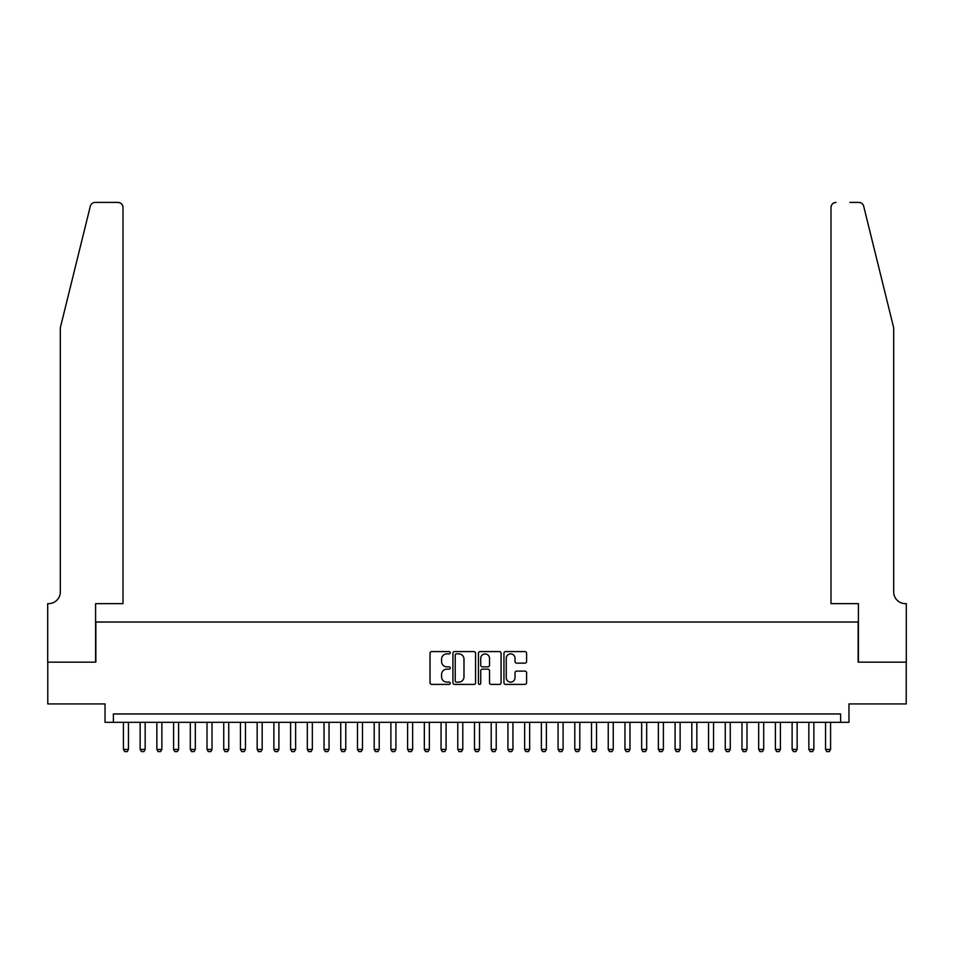 <?xml version="1.0" encoding="UTF-8"?>
<svg xmlns="http://www.w3.org/2000/svg" width="954" height="954" viewBox="0 0 954 954"><rect width="100%" height="100%" fill="white"/><g stroke="black" fill="none" stroke-linecap="round" stroke-linejoin="round"><path stroke-width="1.43" d="M450.252 652.739A1.145 1.145 0 0 0 449.107 651.582L431.673 651.582A1.646 1.646 0 0 0 430.027 653.228L430.027 682.766A1.646 1.646 0 0 0 431.673 684.4L449.107 684.4A1.145 1.145 0 0 0 450.252 683.255A1.145 1.145 0 0 0 449.107 682.11L446.854 682.11A5.247 5.247 0 0 1 441.595 676.851L441.595 674.395A5.247 5.247 0 0 1 446.854 669.148L449.107 669.148A1.145 1.145 0 0 0 450.252 667.991A1.145 1.145 0 0 0 449.107 666.846L446.854 666.846A5.247 5.247 0 0 1 441.595 661.599L441.595 659.131A5.247 5.247 0 0 1 446.854 653.884L449.107 653.884A1.145 1.145 0 0 0 450.252 652.739M524.95 663.149A1.646 1.646 0 0 0 526.596 661.516L526.596 653.228A1.646 1.646 0 0 0 524.95 651.582L505.596 651.582A1.646 1.646 0 0 0 503.95 653.228L503.95 682.766A1.646 1.646 0 0 0 505.596 684.4L524.95 684.4A1.646 1.646 0 0 0 526.596 682.766L526.596 672.749A1.646 1.646 0 0 0 524.95 671.115L516.674 671.115A1.646 1.646 0 0 0 515.029 672.749L515.029 677.722A4.388 4.388 0 0 1 510.64 682.11A4.388 4.388 0 0 1 506.252 677.722L506.252 658.272A4.388 4.388 0 0 1 510.64 653.884A4.388 4.388 0 0 1 515.029 658.272L515.029 661.516A1.646 1.646 0 0 0 516.674 663.149L524.95 663.149M840.605 722.321L848.965 722.321L848.965 703.933L906.217 703.933L906.217 662.148L858.159 662.148L858.159 622.02L95.841 622.02L95.841 662.148L47.783 662.148L47.783 703.933L105.035 703.933L105.035 722.321L840.605 722.321L840.605 713.962L113.395 713.962L113.395 722.321M475.569 653.228A1.646 1.646 0 0 0 473.923 651.582L454.557 651.582A1.646 1.646 0 0 0 452.923 653.228L452.923 682.766A1.646 1.646 0 0 0 454.557 684.4L473.923 684.4A1.646 1.646 0 0 0 475.569 682.766L475.569 653.228M480.077 651.582L499.443 651.582A1.646 1.646 0 0 1 501.077 653.228L501.077 682.766A1.646 1.646 0 0 1 499.443 684.4L491.155 684.4A1.646 1.646 0 0 1 489.509 682.766L489.509 670.781A1.646 1.646 0 0 0 487.876 669.148L482.378 669.148A1.646 1.646 0 0 0 480.733 670.781L480.733 683.255A1.145 1.145 0 0 1 479.588 684.4A1.145 1.145 0 0 1 478.431 683.255L478.431 653.228A1.646 1.646 0 0 1 480.077 651.582M456.37 653.884A1.145 1.145 0 0 0 455.213 655.028L455.213 680.953A1.145 1.145 0 0 0 456.37 682.11L458.743 682.11A5.247 5.247 0 0 0 463.99 676.851L463.99 659.131A5.247 5.247 0 0 0 458.743 653.884L456.37 653.884M489.509 658.355A4.388 4.388 0 0 0 485.121 653.967A4.388 4.388 0 0 0 480.733 658.355L480.733 665.2A1.646 1.646 0 0 0 482.378 666.846L487.876 666.846A1.646 1.646 0 0 0 489.509 665.2L489.509 658.355M123.424 722.321L123.424 749.403L128.444 749.403L128.444 722.321M128.444 749.403L127.192 751.585L124.688 751.585L123.424 749.403M90.308 206.231C91.584 203.488 91.584 203.488 90.308 206.231L60.317 327.794L60.317 591.933A11.698 11.698 0 0 1 48.618 603.632L47.7 603.632L47.7 662.148L95.591 662.148L95.591 603.632L123.006 603.632L123.006 207.435A5.02 5.02 0 0 0 117.998 202.415L95.173 202.415A5.02 5.02 0 0 0 90.308 206.231M104.117 202.415L117.998 202.415C121.015 202.737 122.696 204.406 123.006 207.435L123.006 603.632M60.317 591.933A11.698 11.698 0 0 1 48.618 603.632M884.489 290.529L863.692 206.231C862.416 203.488 862.416 203.488 863.692 206.231C862.416 203.488 862.416 203.488 863.692 206.231L893.683 327.794L893.683 591.933A11.698 11.698 0 0 0 905.382 603.632L906.3 603.632L906.3 662.148L858.409 662.148L858.409 603.632L830.994 603.632L830.994 207.435L830.994 603.632M849.883 202.415L858.827 202.415A5.02 5.02 0 0 1 863.692 206.231M836.002 202.415A5.02 5.02 0 0 0 830.994 207.435C831.304 204.406 832.985 202.737 836.002 202.415M893.683 591.933A11.698 11.698 0 0 0 905.382 603.632M140.143 722.321L140.143 749.403L145.163 749.403L145.163 722.321M145.163 749.403L143.911 751.585L141.395 751.585L140.143 749.403M156.861 722.321L156.861 749.403L161.882 749.403L161.882 722.321M161.882 749.403L160.63 751.585L158.114 751.585L156.861 749.403M173.58 722.321L173.58 749.403L178.601 749.403L178.601 722.321M178.601 749.403L177.337 751.585L174.832 751.585L173.58 749.403M190.299 722.321L190.299 749.403L195.32 749.403L195.32 722.321M195.32 749.403L194.056 751.585L191.551 751.585L190.299 749.403M207.018 722.321L207.018 749.403L212.026 749.403L212.026 722.321M212.026 749.403L210.774 751.585L208.27 751.585L207.018 749.403M223.737 722.321L223.737 749.403L228.745 749.403L228.745 722.321M228.745 749.403L227.493 751.585L224.989 751.585L223.737 749.403M240.456 722.321L240.456 749.403L245.464 749.403L245.464 722.321M245.464 749.403L244.212 751.585L241.708 751.585L240.456 749.403M257.163 722.321L257.163 749.403L262.183 749.403L262.183 722.321M262.183 749.403L260.931 751.585L258.427 751.585L257.163 749.403M273.881 722.321L273.881 749.403L278.902 749.403L278.902 722.321M278.902 749.403L277.65 751.585L275.134 751.585L273.881 749.403M290.6 722.321L290.6 749.403L295.621 749.403L295.621 722.321M295.621 749.403L294.369 751.585L291.852 751.585L290.6 749.403M307.319 722.321L307.319 749.403L312.34 749.403L312.34 722.321M312.34 749.403L311.076 751.585L308.571 751.585L307.319 749.403M324.038 722.321L324.038 749.403L329.047 749.403L329.047 722.321M329.047 749.403L327.794 751.585L325.29 751.585L324.038 749.403M340.757 722.321L340.757 749.403L345.765 749.403L345.765 722.321M345.765 749.403L344.513 751.585L342.009 751.585L340.757 749.403M357.476 722.321L357.476 749.403L362.484 749.403L362.484 722.321M362.484 749.403L361.232 751.585L358.728 751.585L357.476 749.403M374.195 722.321L374.195 749.403L379.203 749.403L379.203 722.321M379.203 749.403L377.951 751.585L375.447 751.585L374.195 749.403M390.901 722.321L390.901 749.403L395.922 749.403L395.922 722.321M395.922 749.403L394.67 751.585L392.166 751.585L390.901 749.403M407.62 722.321L407.62 749.403L412.641 749.403L412.641 722.321M412.641 749.403L411.389 751.585L408.872 751.585L407.62 749.403M424.339 722.321L424.339 749.403L429.36 749.403L429.36 722.321M429.36 749.403L428.107 751.585L425.591 751.585L424.339 749.403M441.058 722.321L441.058 749.403L446.078 749.403L446.078 722.321M446.078 749.403L444.814 751.585L442.31 751.585L441.058 749.403M457.777 722.321L457.777 749.403L462.785 749.403L462.785 722.321M462.785 749.403L461.533 751.585L459.029 751.585L457.777 749.403M474.496 722.321L474.496 749.403L479.504 749.403L479.504 722.321M479.504 749.403L478.252 751.585L475.748 751.585L474.496 749.403M491.215 722.321L491.215 749.403L496.223 749.403L496.223 722.321M496.223 749.403L494.971 751.585L492.467 751.585L491.215 749.403M507.922 722.321L507.922 749.403L512.942 749.403L512.942 722.321M512.942 749.403L511.69 751.585L509.186 751.585L507.922 749.403M524.64 722.321L524.64 749.403L529.661 749.403L529.661 722.321M529.661 749.403L528.409 751.585L525.892 751.585L524.64 749.403M541.359 722.321L541.359 749.403L546.38 749.403L546.38 722.321M546.38 749.403L545.128 751.585L542.611 751.585L541.359 749.403M558.078 722.321L558.078 749.403L563.098 749.403L563.098 722.321M563.098 749.403L561.834 751.585L559.33 751.585L558.078 749.403M574.797 722.321L574.797 749.403L579.805 749.403L579.805 722.321M579.805 749.403L578.553 751.585L576.049 751.585L574.797 749.403M591.516 722.321L591.516 749.403L596.524 749.403L596.524 722.321M596.524 749.403L595.272 751.585L592.768 751.585L591.516 749.403M608.235 722.321L608.235 749.403L613.243 749.403L613.243 722.321M613.243 749.403L611.991 751.585L609.487 751.585L608.235 749.403M624.953 722.321L624.953 749.403L629.962 749.403L629.962 722.321M629.962 749.403L628.71 751.585L626.206 751.585L624.953 749.403M641.66 722.321L641.66 749.403L646.681 749.403L646.681 722.321M646.681 749.403L645.429 751.585L642.924 751.585L641.66 749.403M658.379 722.321L658.379 749.403L663.4 749.403L663.4 722.321M663.4 749.403L662.148 751.585L659.631 751.585L658.379 749.403M675.098 722.321L675.098 749.403L680.119 749.403L680.119 722.321M680.119 749.403L678.866 751.585L676.35 751.585L675.098 749.403M691.817 722.321L691.817 749.403L696.837 749.403L696.837 722.321M696.837 749.403L695.573 751.585L693.069 751.585L691.817 749.403M708.536 722.321L708.536 749.403L713.544 749.403L713.544 722.321M713.544 749.403L712.292 751.585L709.788 751.585L708.536 749.403M725.255 722.321L725.255 749.403L730.263 749.403L730.263 722.321M730.263 749.403L729.011 751.585L726.507 751.585L725.255 749.403M741.973 722.321L741.973 749.403L746.982 749.403L746.982 722.321M746.982 749.403L745.73 751.585L743.226 751.585L741.973 749.403M758.68 722.321L758.68 749.403L763.701 749.403L763.701 722.321M763.701 749.403L762.449 751.585L759.944 751.585L758.68 749.403M775.399 722.321L775.399 749.403L780.42 749.403L780.42 722.321M780.42 749.403L779.168 751.585L776.663 751.585L775.399 749.403M792.118 722.321L792.118 749.403L797.139 749.403L797.139 722.321M797.139 749.403L795.886 751.585L793.37 751.585L792.118 749.403M808.837 722.321L808.837 749.403L813.857 749.403L813.857 722.321M813.857 749.403L812.605 751.585L810.089 751.585L808.837 749.403M825.556 722.321L825.556 749.403L830.576 749.403L830.576 722.321M830.576 749.403L829.312 751.585L826.808 751.585L825.556 749.403"/></g></svg>
